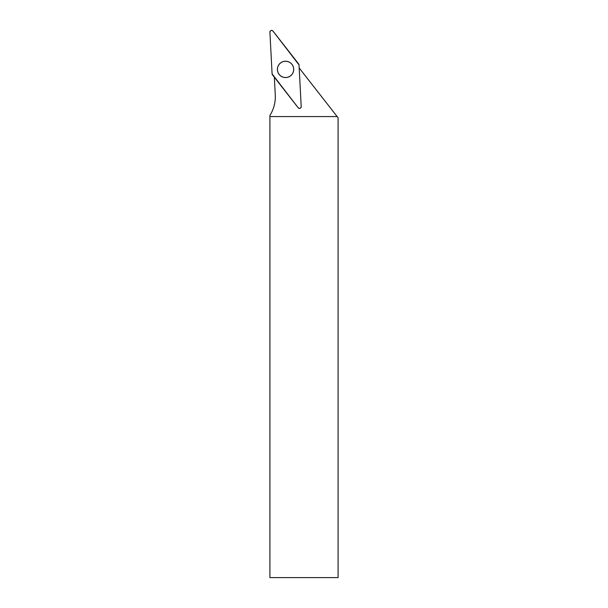 <?xml version="1.0" encoding="UTF-8"?>
<svg xmlns="http://www.w3.org/2000/svg" width="608" height="608" viewBox="0 0 608 608"><rect width="100%" height="100%" fill="white"/><g stroke="black" fill="none" stroke-linecap="round" stroke-linejoin="round"><path stroke-width="0.91" d="M299.182 67.967L337.159 116.569L269.906 116.569L269.914 115.429A34.899 34.899 0 0 0 275.272 94.939L274.345 77.254M269.906 116.569L269.906 577.6L338.094 577.6L338.094 117.77L337.159 116.569M288.405 77.003A8.124 8.124 0 0 0 291.437 63.779A8.124 8.124 0 0 0 278.092 66.196A8.124 8.124 0 0 0 288.405 77.003M301.211 106.59L299.022 64.904A1.71 1.71 0 0 0 298.665 63.946L272.969 31.054A1.71 1.71 0 0 0 269.914 32.194L272.095 73.88A1.71 1.71 0 0 0 272.46 74.837L298.156 107.73A1.71 1.71 0 0 0 301.211 106.59M282.697 61.742A8.17 8.17 0 0 0 277.909 72.253A8.17 8.17 0 0 0 288.42 77.041A8.17 8.17 0 0 0 293.208 66.53A8.17 8.17 0 0 0 282.697 61.742M272.095 73.88L298.148 107.722C299.721 108.817 300.74 108.437 301.211 106.582L299.022 64.912L272.969 31.061C271.404 29.967 270.385 30.347 269.914 32.201L272.095 73.88"/></g></svg>
